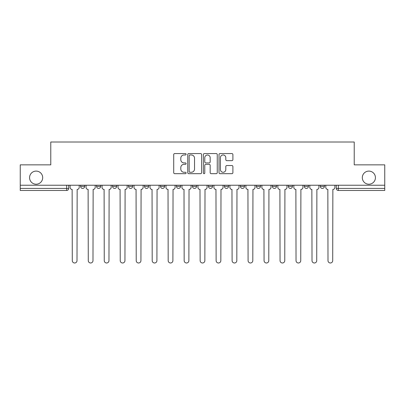 <?xml version="1.0" encoding="UTF-8"?>
<svg xmlns="http://www.w3.org/2000/svg" width="405" height="405" viewBox="0 0 405 405"><rect width="100%" height="100%" fill="white"/><g stroke="black" fill="none" stroke-linecap="round" stroke-linejoin="round"><path stroke-width="0.61" d="M186.108 154.27A0.704 0.704 0 0 0 185.404 153.566L174.722 153.566A1.007 1.007 0 0 0 173.715 154.573L173.715 172.672A1.007 1.007 0 0 0 174.722 173.679L185.404 173.679A0.704 0.704 0 0 0 186.108 172.975A0.704 0.704 0 0 0 185.404 172.272L184.022 172.272A3.22 3.22 0 0 1 180.807 169.052L180.807 167.543A3.22 3.22 0 0 1 184.022 164.324L185.404 164.324A0.704 0.704 0 0 0 186.108 163.62A0.704 0.704 0 0 0 185.404 162.916L184.022 162.916A3.22 3.22 0 0 1 180.807 159.702L180.807 158.193A3.22 3.22 0 0 1 184.022 154.973L185.404 154.973A0.704 0.704 0 0 0 186.108 154.27M362.313 177.658A6.556 6.556 0 0 0 368.869 184.214A6.556 6.556 0 0 0 375.43 177.658A6.556 6.556 0 0 0 368.869 171.102A6.556 6.556 0 0 0 362.313 177.658M29.57 177.658A6.556 6.556 0 0 0 36.131 184.214A6.556 6.556 0 0 0 42.687 177.658A6.556 6.556 0 0 0 36.131 171.102A6.556 6.556 0 0 0 29.57 177.658M256.385 185.237L256.385 186.366L260.486 186.366A2.05 2.05 0 0 1 258.436 188.416A2.05 2.05 0 0 1 256.385 186.366L256.385 185.237M208.443 185.237L208.443 186.366L212.539 186.366A2.05 2.05 0 0 1 210.489 188.416A2.05 2.05 0 0 1 208.443 186.366L208.443 185.237M176.479 185.237L176.479 186.366L180.574 186.366A2.05 2.05 0 0 1 178.529 188.416A2.05 2.05 0 0 1 176.479 186.366L176.479 185.237M160.496 185.237L160.496 186.366L164.597 186.366A2.05 2.05 0 0 1 162.547 188.416A2.05 2.05 0 0 1 160.496 186.366L160.496 185.237M128.537 185.237L128.537 186.366L132.632 186.366A2.05 2.05 0 0 1 130.582 188.416A2.05 2.05 0 0 1 128.537 186.366L128.537 185.237M231.888 160.653A1.007 1.007 0 0 0 232.895 159.651L232.895 154.573A1.007 1.007 0 0 0 231.888 153.566L220.021 153.566A1.007 1.007 0 0 0 219.019 154.573L219.019 172.672A1.007 1.007 0 0 0 220.021 173.679L231.888 173.679A1.007 1.007 0 0 0 232.895 172.672L232.895 166.536A1.007 1.007 0 0 0 231.888 165.534L226.81 165.534A1.007 1.007 0 0 0 225.803 166.536L225.803 169.579A2.688 2.688 0 0 1 223.114 172.272A2.688 2.688 0 0 1 220.426 169.579L220.426 157.666A2.688 2.688 0 0 1 223.114 154.973A2.688 2.688 0 0 1 225.803 157.666L225.803 159.651A1.007 1.007 0 0 0 226.81 160.653L231.888 160.653M20.25 185.237L20.25 164.85L50.777 164.85L50.777 142.008L354.223 142.008L354.223 164.85L384.75 164.85L384.75 185.237L20.25 185.237L20.25 188.416L68.708 188.416L68.708 185.237L68.708 188.416A2.05 2.05 0 0 1 66.658 190.461L20.25 190.461L20.25 188.416M201.619 154.573A1.007 1.007 0 0 0 200.617 153.566L188.75 153.566A1.007 1.007 0 0 0 187.743 154.573L187.743 172.672A1.007 1.007 0 0 0 188.75 173.679L200.617 173.679A1.007 1.007 0 0 0 201.619 172.672L201.619 154.573M204.383 153.566L216.25 153.566A1.007 1.007 0 0 1 217.257 154.573L217.257 172.672A1.007 1.007 0 0 1 216.25 173.679L211.172 173.679A1.007 1.007 0 0 1 210.17 172.672L210.17 165.331A1.007 1.007 0 0 0 209.162 164.324L205.796 164.324A1.007 1.007 0 0 0 204.788 165.331L204.788 172.975A0.704 0.704 0 0 1 204.085 173.679A0.704 0.704 0 0 1 203.381 172.975L203.381 154.573A1.007 1.007 0 0 1 204.383 153.566M336.292 185.237L336.292 188.416L384.75 188.416L384.75 190.461L338.342 190.461A2.05 2.05 0 0 1 336.292 188.416M384.75 185.237L384.75 188.416M324.41 185.237L324.41 186.366A2.05 2.05 0 0 1 322.36 188.416A2.05 2.05 0 0 1 320.315 186.366L324.41 186.366M320.315 185.237L320.315 186.366M308.428 185.237L308.428 186.366A2.05 2.05 0 0 1 306.377 188.416A2.05 2.05 0 0 1 304.332 186.366L308.428 186.366M304.332 185.237L304.332 186.366M292.445 185.237L292.445 186.366A2.05 2.05 0 0 1 290.4 188.416A2.05 2.05 0 0 1 288.35 186.366A2.05 2.05 0 0 0 290.4 188.416M288.35 185.237L288.35 186.366L292.445 186.366M276.463 185.237L276.463 186.366A2.05 2.05 0 0 1 274.418 188.416A2.05 2.05 0 0 1 272.368 186.366A2.05 2.05 0 0 0 274.418 188.416M272.368 185.237L272.368 186.366L276.463 186.366M260.486 185.237L260.486 186.366A2.05 2.05 0 0 1 258.436 188.416M244.504 185.237L244.504 186.366A2.05 2.05 0 0 1 242.453 188.416A2.05 2.05 0 0 1 240.403 186.366L244.504 186.366M240.403 185.237L240.403 186.366M228.521 185.237L228.521 186.366A2.05 2.05 0 0 1 226.471 188.416A2.05 2.05 0 0 1 224.426 186.366L228.521 186.366L228.521 185.237M224.426 185.237L224.426 186.366M212.539 185.237L212.539 186.366M196.557 185.237L196.557 186.366A2.05 2.05 0 0 1 194.511 188.416A2.05 2.05 0 0 1 192.461 186.366L196.557 186.366L196.557 185.237M192.461 185.237L192.461 186.366M180.574 185.237L180.574 186.366L180.574 185.237M164.597 186.366L164.597 185.237L164.597 186.366A2.05 2.05 0 0 1 162.547 188.416M148.615 185.237L148.615 186.366A2.05 2.05 0 0 1 146.564 188.416A2.05 2.05 0 0 1 144.514 186.366A2.05 2.05 0 0 0 146.564 188.416A2.05 2.05 0 0 0 148.615 186.366L148.615 185.237M144.514 185.237L144.514 186.366L148.615 186.366M132.632 185.237L132.632 186.366M116.65 185.237L116.65 186.366A2.05 2.05 0 0 1 114.6 188.416A2.05 2.05 0 0 1 112.555 186.366A2.05 2.05 0 0 0 114.6 188.416A2.05 2.05 0 0 0 116.65 186.366L112.555 186.366L112.555 185.237M96.572 185.237L96.572 186.366L100.668 186.366L100.668 185.237L100.668 186.366A2.05 2.05 0 0 1 98.623 188.416A2.05 2.05 0 0 1 96.572 186.366A2.05 2.05 0 0 0 98.623 188.416M80.59 185.237L80.59 186.366L84.685 186.366L84.685 185.237L84.685 186.366A2.05 2.05 0 0 1 82.64 188.416A2.05 2.05 0 0 1 80.59 186.366A2.05 2.05 0 0 0 82.64 188.416M66.658 185.237L66.658 190.461A2.05 2.05 0 0 0 68.708 188.416M189.854 154.973A0.704 0.704 0 0 0 189.15 155.677L189.15 171.568A0.704 0.704 0 0 0 189.854 172.272L191.312 172.272A3.22 3.22 0 0 0 194.532 169.052L194.532 158.193A3.22 3.22 0 0 0 191.312 154.973L189.854 154.973M210.17 157.712A2.688 2.688 0 0 0 207.476 155.024A2.688 2.688 0 0 0 204.788 157.712L204.788 161.914A1.007 1.007 0 0 0 205.796 162.916L209.162 162.916A1.007 1.007 0 0 0 210.17 161.914L210.17 157.712M70.09 185.237L70.09 187.388A2.05 2.05 0 0 0 72.141 189.439L72.293 260.638A2.354 2.354 0 0 0 74.647 262.992A2.354 2.354 0 0 0 77.006 260.638L77.158 189.439A2.05 2.05 0 0 0 79.208 187.388L79.208 185.237M86.073 185.237L86.073 187.388A2.05 2.05 0 0 0 88.118 189.439L88.275 260.638A2.354 2.354 0 0 0 90.629 262.992A2.354 2.354 0 0 0 92.988 260.638L93.14 189.439A2.05 2.05 0 0 0 95.19 187.388L95.19 185.237M102.055 185.237L102.055 187.388A2.05 2.05 0 0 0 104.1 189.439L104.257 260.638A2.354 2.354 0 0 0 106.611 262.992A2.354 2.354 0 0 0 108.965 260.638L109.122 189.439A2.05 2.05 0 0 0 111.172 187.388L111.172 185.237M118.032 185.237L118.032 187.388A2.05 2.05 0 0 0 120.082 189.439L120.234 260.638A2.354 2.354 0 0 0 122.593 262.992A2.354 2.354 0 0 0 124.948 260.638L125.105 189.439A2.05 2.05 0 0 0 127.15 187.388L127.15 185.237M134.014 185.237L134.014 187.388A2.05 2.05 0 0 0 136.065 189.439L136.217 260.638A2.354 2.354 0 0 0 138.576 262.992A2.354 2.354 0 0 0 140.93 260.638L141.082 189.439A2.05 2.05 0 0 0 143.132 187.388L143.132 185.237M149.997 185.237L149.997 187.388A2.05 2.05 0 0 0 152.047 189.439L152.199 260.638A2.354 2.354 0 0 0 154.558 262.992A2.354 2.354 0 0 0 156.912 260.638L157.064 189.439A2.05 2.05 0 0 0 159.114 187.388L159.114 185.237M165.979 185.237L165.979 187.388A2.05 2.05 0 0 0 168.029 189.439L168.181 260.638A2.354 2.354 0 0 0 170.535 262.992A2.354 2.354 0 0 0 172.894 260.638L173.046 189.439A2.05 2.05 0 0 0 175.097 187.388L175.097 185.237M181.961 185.237L181.961 187.388A2.05 2.05 0 0 0 184.007 189.439L184.164 260.638A2.354 2.354 0 0 0 186.518 262.992A2.354 2.354 0 0 0 188.877 260.638L189.029 189.439A2.05 2.05 0 0 0 191.079 187.388L191.079 185.237M197.939 185.237L197.939 187.388A2.05 2.05 0 0 0 199.989 189.439L200.146 260.638A2.354 2.354 0 0 0 202.5 262.992A2.354 2.354 0 0 0 204.854 260.638L205.011 189.439A2.05 2.05 0 0 0 207.061 187.388L207.061 185.237M213.921 185.237L213.921 187.388A2.05 2.05 0 0 0 215.971 189.439L216.123 260.638A2.354 2.354 0 0 0 218.482 262.992A2.354 2.354 0 0 0 220.836 260.638L220.993 189.439A2.05 2.05 0 0 0 223.039 187.388L223.039 185.237M229.903 185.237L229.903 187.388A2.05 2.05 0 0 0 231.954 189.439L232.106 260.638A2.354 2.354 0 0 0 234.465 262.992A2.354 2.354 0 0 0 236.819 260.638L236.971 189.439A2.05 2.05 0 0 0 239.021 187.388L239.021 185.237M245.886 185.237L245.886 187.388A2.05 2.05 0 0 0 247.936 189.439L248.088 260.638A2.354 2.354 0 0 0 250.442 262.992A2.354 2.354 0 0 0 252.801 260.638L252.953 189.439A2.05 2.05 0 0 0 255.003 187.388L255.003 185.237M261.868 185.237L261.868 187.388A2.05 2.05 0 0 0 263.918 189.439L264.07 260.638A2.354 2.354 0 0 0 266.424 262.992A2.354 2.354 0 0 0 268.783 260.638L268.935 189.439A2.05 2.05 0 0 0 270.986 187.388L270.986 185.237M277.85 185.237L277.85 187.388A2.05 2.05 0 0 0 279.895 189.439L280.052 260.638A2.354 2.354 0 0 0 282.406 262.992A2.354 2.354 0 0 0 284.766 260.638L284.917 189.439A2.05 2.05 0 0 0 286.968 187.388L286.968 185.237M293.827 185.237L293.827 187.388A2.05 2.05 0 0 0 295.878 189.439L296.035 260.638A2.354 2.354 0 0 0 298.389 262.992A2.354 2.354 0 0 0 300.743 260.638L300.9 189.439A2.05 2.05 0 0 0 302.945 187.388L302.945 185.237M309.81 185.237L309.81 187.388A2.05 2.05 0 0 0 311.86 189.439L312.012 260.638A2.354 2.354 0 0 0 314.371 262.992A2.354 2.354 0 0 0 316.725 260.638L316.882 189.439A2.05 2.05 0 0 0 318.927 187.388L318.927 185.237M325.792 185.237L325.792 187.388A2.05 2.05 0 0 0 327.842 189.439L327.994 260.638A2.354 2.354 0 0 0 330.353 262.992A2.354 2.354 0 0 0 332.707 260.638L332.859 189.439A2.05 2.05 0 0 0 334.91 187.388L334.91 185.237M338.342 185.237L338.342 190.461"/></g></svg>
